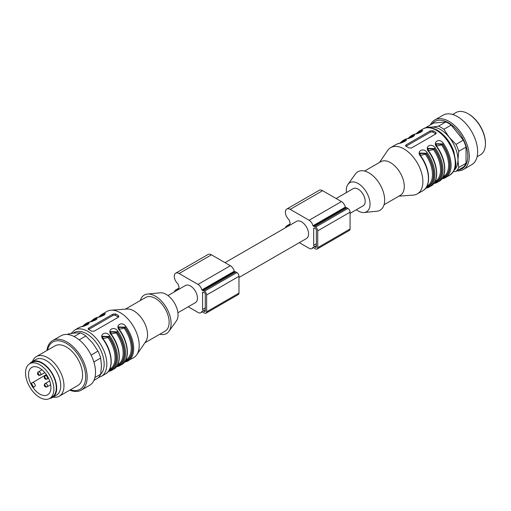 <?xml version="1.0" encoding="UTF-8"?>
<svg xmlns="http://www.w3.org/2000/svg" width="511" height="511" viewBox="0 0 511 511"><rect width="100%" height="100%" fill="white"/><g stroke="black" fill="none" stroke-linecap="round" stroke-linejoin="round"><path stroke-width="0.77" d="M47.133 379.009L48.513 378.204L47.133 379.009A1.91 1.099 60 0 1 45.224 377.904A1.91 1.099 60 0 1 45.224 375.7L45.224 375.7A1.91 1.099 60 0 1 47.133 376.805A1.91 1.099 60 0 1 47.133 379.009A1.91 1.91 0 0 1 44.527 378.306A1.91 1.91 0 0 1 45.224 375.7L46.61 374.902M225.025 262.648L296.584 221.333A9.913 5.723 60 0 1 306.504 227.056A9.913 5.723 60 0 1 306.504 238.509L238.982 277.486M336.123 198.511L353.216 188.642A9.913 5.723 60 0 1 358.173 189.134A9.913 5.723 60 0 1 364.65 197.866A9.913 5.723 60 0 1 363.129 205.812L350.08 213.349M429.566 127.584A24.79 14.314 60 0 1 431.654 127.156A24.79 14.314 60 0 1 449.182 137.274A24.79 14.314 60 0 1 457.945 159.86A24.79 14.314 60 0 1 454.183 170.22M346.445 192.545A16.78 9.69 60 0 1 347.94 184.382A16.78 9.69 60 0 1 366.559 192.385A16.78 9.69 60 0 1 364.177 212.512A16.78 9.69 60 0 1 358.173 210.928A16.78 9.69 60 0 1 356.359 209.721M379.475 162.472L387.568 150.56A26.693 15.413 60 0 1 390.666 147.641A26.693 15.413 60 0 1 417.359 163.054A26.693 15.413 60 0 1 417.359 193.88A26.693 15.413 60 0 1 413.284 195.1L398.925 196.154M420.866 156.36L420.642 156.353C415.897 151.397 423.491 146.913 427.119 152.617A26.693 15.413 60 0 1 429.361 186.949A26.693 15.413 60 0 1 427.119 187.869L425.701 188.227M428.959 151.69L428.735 151.684C423.989 146.727 431.578 142.243 435.206 147.947A26.693 15.413 60 0 1 437.448 182.28A26.693 15.413 60 0 1 435.206 183.2L433.788 183.558M443.037 178.595L441.881 178.888M437.046 147.021L436.822 147.015C432.076 142.058 439.671 137.574 443.299 143.278A26.693 15.413 60 0 1 445.541 177.611A26.693 15.413 60 0 1 443.299 178.531A0.76 0.613 -104.7 0 1 442.437 178.154A25.933 14.972 -120 0 0 442.437 143.91L435.992 143.7M413.833 136.079L412.779 136.124A0.76 0.613 -104.7 0 1 412.997 135.128C417.749 134.278 410.154 138.692 406.526 138.864A26.693 15.413 -120 0 0 404.284 139.778L402.668 140.717A26.693 15.413 60 0 1 404.91 139.797C409.656 138.947 402.068 143.361 398.439 143.534A0.76 0.613 -104.7 0 1 398.561 143.482C404.725 142.23 406.2 140.295 405.823 140.589L405.804 140.71M421.926 131.41L420.866 131.455A0.76 0.613 -104.7 0 1 421.09 130.452C425.835 129.602 418.247 134.016 414.619 134.189A0.76 0.613 -104.7 0 1 414.74 134.138L412.371 135.108A26.693 15.413 -120 0 1 414.619 134.189M435.698 132.285A26.693 15.413 -120 0 0 433.002 130.727L430.307 130.893L406.034 144.907L405.478 145.622L406.034 146.293A26.693 15.413 60 0 1 408.73 147.851L411.432 148.018L435.698 134.01L436.253 133.167L435.698 132.285L435.698 133.786L433.002 132.228A1.91 1.099 0 0 0 430.307 132.228L406.034 146.242A1.91 1.099 -0 0 0 405.983 146.267M404.763 141.432A0.76 0.613 74.3 0 0 404.686 141.183L405.197 141.164M405.74 140.704L404.686 140.793L404.686 141.183A25.55 14.749 60 0 0 401.799 142.614M419.818 153.447L426.263 153.632A25.55 14.749 60 0 1 426.519 187.032M427.119 152.617L426.263 153.249L419.812 153.038M419.806 153.204L419.978 154.392M417.091 133.531A25.933 14.972 -120 0 1 420.866 131.455L421.377 131.825M435.998 144.102L442.437 144.294L441.581 144.92L436.598 146.044M435.985 143.866L436.158 145.047M427.905 148.778L434.35 148.963A25.55 14.749 60 0 1 434.612 182.357M435.206 147.947L434.35 148.58L427.899 148.369M427.899 148.535L428.065 149.717M408.998 138.2A25.933 14.972 -120 0 1 412.779 136.124L413.284 136.494M347.94 184.382L355.413 173.995A22.216 12.826 60 0 1 380.063 184.586A22.216 12.826 60 0 1 376.907 211.235L364.177 212.512M364.599 171.057L380.804 161.7A19.45 11.229 60 0 1 400.254 172.929A19.45 11.229 60 0 1 400.254 195.387L384.048 204.745M435.11 181.431L435.417 181.252A24.79 14.314 -120 0 0 433.488 149.589L428.512 150.719M427.024 186.1L427.33 185.921A24.79 14.314 -120 0 0 425.401 154.258L420.425 155.389M427.119 187.869A0.76 0.613 -104.7 0 1 426.992 187.92L430.977 186.017A26.693 15.413 -120 0 0 428.735 151.684M426.985 187.92A0.76 0.613 -104.7 0 1 426.263 187.492A25.933 14.972 -120 0 0 426.263 153.249L425.401 154.258M435.206 183.2A0.76 0.613 -104.7 0 1 434.35 182.823A25.933 14.972 -120 0 0 434.35 148.58L433.488 149.589M442.698 177.687A25.55 14.749 60 0 0 442.437 144.294L443.299 143.278M404.91 139.797A0.76 0.613 75.3 0 0 404.686 140.793A25.933 14.972 -120 0 0 400.911 142.869M406.526 138.864A0.76 0.613 -104.7 0 1 406.654 138.813L404.284 139.778M409.892 137.944A25.55 14.749 60 0 1 412.779 136.507A0.76 0.613 -105.7 0 1 412.856 136.763M417.979 133.275A25.55 14.749 60 0 1 420.866 131.838A0.76 0.613 -105.7 0 1 420.943 132.087M477.063 156.768L480.397 154.846A24.407 14.091 -120 0 0 485.45 143.674A24.407 14.091 -120 0 0 468.191 113.781A24.407 14.091 -120 0 0 455.991 112.573L452.657 114.496M430.422 124.908A28.603 16.512 60 0 1 434.746 119.989L443.107 115.167A28.603 16.512 60 0 1 465.144 122.825A28.603 16.512 60 0 1 477.632 151.614A28.603 16.512 60 0 1 471.704 164.702L463.349 169.531A28.603 16.512 60 0 1 456.93 170.821M434.746 119.989A28.603 16.512 60 0 1 456.783 127.654A28.603 16.512 60 0 1 469.27 156.436A28.603 16.512 60 0 1 463.349 169.531M432.031 123.975A27.281 15.752 60 0 1 453.717 126.632A27.281 15.752 60 0 1 467.795 156.206A27.281 15.752 60 0 1 458.539 169.888M425.72 127.878A26.693 15.413 60 0 1 426.366 127.245L431.654 127.156L438.502 126.166A26.693 15.413 60 0 1 443.893 129.277L449.182 137.274L456.029 144.37L463.336 140.155A26.693 15.413 60 0 1 466.032 147.104L458.725 151.326L457.945 159.86L458.725 167.506L466.032 163.284L466.032 147.104M466.032 163.284A26.693 15.413 60 0 1 463.336 167.116L456.029 171.338L453.283 171.811M438.502 126.166L445.809 121.944L433.673 123.03L426.366 127.245M445.809 121.944A26.693 15.413 60 0 1 451.207 125.054L443.893 129.277M463.336 140.155L451.207 125.054M456.029 144.37A26.693 15.413 60 0 1 458.725 151.326M458.725 167.506A26.693 15.413 60 0 1 456.029 171.338M468.191 113.781L468.734 114.094A23.647 13.65 60 0 1 485.45 143.048L485.45 143.674M314.489 228.053L315.568 228.673A1.143 0.658 60 0 1 316.373 230.078L316.373 246.89A1.143 0.658 60 0 1 316.137 247.413A1.143 0.658 60 0 1 315.568 247.356L314.489 246.736A1.143 0.658 60 0 1 313.677 245.331L313.677 228.519A1.143 0.658 60 0 1 313.914 227.995A1.143 0.658 60 0 1 314.489 228.053L313.677 228.519M299.325 242.648L309.098 248.289A5.723 3.302 -120 0 0 311.953 248.576A5.723 3.302 -120 0 0 312.962 247.222L313.364 247.273A3.053 1.763 -120 0 0 314.489 248.289L315.568 248.914A3.053 1.763 -120 0 0 317.095 249.068L349.447 230.384A3.053 1.763 -120 0 0 350.08 228.985L350.08 212.174A3.053 1.763 -120 0 0 347.927 208.437L346.848 207.811A3.053 1.763 -120 0 0 345.717 207.53L345.321 207.127A5.723 3.302 -120 0 0 341.45 201.583L322.575 190.686A6.867 3.96 -120 0 0 319.145 190.348L286.786 209.031A6.867 3.96 -120 0 0 288.664 219.385A1.91 1.099 60 0 1 289.533 220.937A14.11 8.144 -120 0 0 290.216 223.384A14.11 8.144 -120 0 0 289.533 225.032A1.91 1.099 60 0 1 289.188 225.511A1.91 1.099 60 0 1 288.664 225.581A6.867 3.96 -120 0 0 286.786 225.843A6.867 3.96 -120 0 0 285.502 227.734M317.095 249.068A3.053 1.763 -120 0 0 317.721 247.669L317.721 230.857A3.053 1.763 -120 0 0 315.568 227.12L314.489 226.494A3.053 1.763 -120 0 0 313.364 226.213L312.962 225.805A5.723 3.302 -120 0 0 309.098 220.267L290.216 209.369A6.867 3.96 -120 0 0 286.786 209.031M203.391 292.196L204.47 292.816A1.143 0.658 60 0 1 205.275 294.221L205.275 311.033A1.143 0.658 60 0 1 205.039 311.557A1.143 0.658 60 0 1 204.47 311.499L203.391 310.88A1.143 0.658 60 0 1 202.58 309.474L202.58 292.662A1.143 0.658 60 0 1 202.816 292.139A1.143 0.658 60 0 1 203.391 292.196L202.58 292.662M188.227 306.792L197.993 312.432A5.723 3.302 -120 0 0 200.855 312.719A5.723 3.302 -120 0 0 201.864 311.359L202.26 311.416A3.053 1.763 -120 0 0 203.391 312.432L204.47 313.058A3.053 1.763 -120 0 0 205.99 313.205L238.35 294.528A3.053 1.763 -120 0 0 238.982 293.129L238.982 276.317A3.053 1.763 -120 0 0 236.829 272.58L235.75 271.954A3.053 1.763 -120 0 0 234.619 271.673L234.223 271.264A5.723 3.302 -120 0 0 230.352 265.726L211.477 254.829A6.867 3.96 -120 0 0 208.047 254.491L175.688 273.174A6.867 3.96 -120 0 0 177.566 283.528A1.91 1.099 60 0 1 178.428 285.081A14.11 8.144 -120 0 0 179.118 287.527A14.11 8.144 -120 0 0 178.428 289.175A1.91 1.099 60 0 1 178.09 289.654A1.91 1.099 60 0 1 177.566 289.724A6.867 3.96 -120 0 0 175.688 289.986A6.867 3.96 -120 0 0 174.404 291.877M205.99 313.205A3.053 1.763 -120 0 0 206.623 311.812L206.623 294.994A3.053 1.763 -120 0 0 204.47 291.257L203.391 290.638A3.053 1.763 -120 0 0 202.26 290.357L201.864 289.948A5.723 3.302 -120 0 0 197.993 284.41L179.118 273.513A6.867 3.96 -120 0 0 175.688 273.174M167.985 295.582L185.487 285.477A9.913 5.723 60 0 1 195.4 291.2A9.913 5.723 60 0 1 195.4 302.653L177.905 312.751M47.133 386.789L50.659 384.751L47.133 386.789A1.91 1.099 60 0 1 45.224 385.69A1.91 1.099 60 0 1 45.224 383.486L45.224 383.486A1.91 1.099 60 0 1 47.133 384.591A1.91 1.099 60 0 1 47.133 386.789A1.91 1.91 0 0 1 44.527 386.092A1.91 1.91 0 0 1 45.224 383.486L49.656 380.925M40.388 375.112L44.827 372.551L40.388 375.112A1.91 1.099 60 0 1 38.485 374.014A1.91 1.099 60 0 1 38.485 371.81L38.485 371.81A1.91 1.099 60 0 1 40.388 372.909A1.91 1.099 60 0 1 40.388 375.112A1.91 1.91 0 0 1 37.788 374.416A1.91 1.91 0 0 1 38.485 371.81L42.011 369.772M46.392 374.589L32.468 382.63A2.287 1.322 60 0 1 34.754 383.946A2.287 1.322 60 0 1 34.754 386.591L33.694 387.204A15.828 9.134 60 0 1 31.407 383.244L46.392 374.589M33.694 387.204L34.754 386.591M31.797 367.383L31.797 367.383A15.828 9.134 60 0 1 47.619 376.524A15.828 9.134 60 0 1 47.619 394.799A15.828 9.134 60 0 1 33.023 387.594A15.828 9.134 60 0 1 31.797 367.383M29.695 363.749L29.695 363.749A20.018 11.561 60 0 1 49.72 375.31A20.018 11.561 60 0 1 49.72 398.427A20.018 11.561 60 0 1 29.695 386.872A20.018 11.561 60 0 1 29.695 363.749L32.123 362.35A20.018 11.561 60 0 1 52.148 373.911A20.018 11.561 60 0 1 52.141 397.028L49.72 398.427A20.593 11.887 -120 0 0 52.429 397.526A20.593 11.887 -120 0 0 52.429 373.745A20.593 11.887 -120 0 0 31.835 361.858A20.593 11.887 -120 0 0 29.715 363.743L32.123 362.35M52.429 397.526L56.478 395.188A20.593 11.887 -120 0 0 56.478 371.408A20.593 11.887 -120 0 0 35.885 359.52L31.835 361.858M53.106 397.136A22.88 13.209 -120 0 0 59.238 396.236A22.88 13.209 -120 0 0 59.238 369.817A22.88 13.209 -120 0 0 36.358 356.601A22.88 13.209 -120 0 0 32.512 361.462M59.238 396.236L77.844 385.492A22.88 13.209 -120 0 0 77.844 359.073A22.88 13.209 -120 0 0 54.964 345.864L36.358 356.601M70.416 389.784A27.281 15.752 -120 0 0 85.644 375.234A27.281 15.752 -120 0 0 67.752 344.235A27.281 15.752 -120 0 0 47.536 350.15M69.803 390.136A28.603 16.512 -120 0 0 81.243 390.136A28.603 16.512 -120 0 0 81.243 357.112A28.603 16.512 -120 0 0 52.639 340.594A28.603 16.512 -120 0 0 46.923 350.508M81.243 390.136L89.604 385.313A28.603 16.512 -120 0 0 89.604 352.283A28.603 16.512 -120 0 0 61.001 335.772L52.639 340.594M74.114 336.538L80.457 332.878L75.168 332.974L68.321 333.964L67.42 334.481M94.918 377.546L100.68 374.218A26.693 15.413 -120 0 1 97.984 378.051L93.928 380.395M73.284 333.172A24.79 14.314 -120 0 1 86.627 333.76A24.79 14.314 -120 0 1 102.296 353.97A24.79 14.314 -120 0 1 100.68 374.212L101.459 365.678L100.68 358.039L93.858 361.973M100.68 358.039A26.693 15.413 -120 0 0 97.984 351.089L92.695 343.092L85.848 335.989L79.167 339.847M91.092 355.068L97.984 351.089M85.848 335.989A26.693 15.413 -120 0 0 80.457 332.878M109.635 369.338L109.942 369.166A24.79 14.314 -120 0 0 108.013 337.503L103.037 338.633M117.722 364.669L118.035 364.49A24.79 14.314 -120 0 0 116.106 332.833L111.13 333.964M125.815 360L126.121 359.821A24.79 14.314 -120 0 0 124.192 328.158L119.216 329.288M108.013 337.503L108.875 336.877A25.55 14.749 60 0 1 109.13 370.271M102.43 336.685L108.875 336.877L108.875 336.487L102.424 336.283M116.106 332.833L116.962 332.207A25.55 14.749 60 0 1 117.223 365.601M110.517 332.016L116.962 332.207L116.962 331.818L110.517 331.613M124.192 328.158L125.054 327.538A25.55 14.749 60 0 1 125.31 360.932M118.609 327.347L125.054 327.538L125.054 327.149L118.603 326.938M84.417 325.852A25.55 14.749 60 0 1 87.304 324.421A0.76 0.613 -105.7 0 1 87.381 324.67M88.352 323.948L87.304 324.038L87.809 324.408M92.504 321.183A25.55 14.749 60 0 1 95.391 319.752A0.76 0.613 -105.7 0 1 95.468 320.001M96.445 319.273L95.391 319.362L95.902 319.739M100.59 316.513A25.55 14.749 60 0 1 103.484 315.083A0.76 0.613 -105.7 0 1 103.561 315.332M104.531 314.604L103.484 314.693L103.989 315.07M118.482 317.139A1.91 1.099 0 0 0 118.309 317.024L115.614 315.472A1.91 1.099 0 0 0 112.918 315.472L88.652 329.48A1.91 1.099 -0 0 0 88.601 329.512M102.424 336.449L102.59 337.63M110.51 331.773L110.676 332.961M118.603 327.104L118.769 328.292M91.348 331.096L94.043 331.262L118.309 317.248L118.871 316.411L118.309 315.523A26.693 15.413 -120 0 0 116.962 314.693A26.693 15.413 -120 0 0 115.614 313.971L112.918 314.137L88.652 328.145L88.09 328.867L88.652 329.538A26.693 15.413 60 0 1 90 330.259A26.693 15.413 60 0 1 91.348 331.096M103.484 339.604L103.26 339.591C98.508 334.641 106.103 330.151 109.731 335.855L108.875 336.487A25.933 14.972 -120 0 1 108.875 370.737A0.76 0.613 -104.7 0 0 109.597 371.165M109.731 335.855A26.693 15.413 60 0 1 111.973 370.194A26.693 15.413 60 0 1 109.731 371.107A0.76 0.613 -104.7 0 1 109.609 371.158L108.294 371.497M109.731 371.107L108.313 371.471M111.57 334.935L111.347 334.922C106.601 329.965 114.189 325.481 117.817 331.185L116.962 331.818A25.933 14.972 -120 0 1 116.962 366.068A0.76 0.613 -104.7 0 0 117.69 366.496L116.38 366.828M117.817 366.438A0.76 0.613 -104.7 0 1 117.696 366.489L120.066 365.518A26.693 15.413 60 0 1 117.817 366.438M117.562 366.508L116.406 366.796M119.44 330.253L119.746 330.132C128.964 342.721 130.107 360.255 121.682 364.586A26.693 15.413 -120 0 0 119.44 330.253C114.688 325.296 122.282 320.812 125.91 326.516L125.054 327.149A25.933 14.972 -120 0 1 125.054 361.392A0.76 0.613 75.3 0 0 125.776 361.82M125.649 361.839L124.492 362.127M124.473 362.158L125.789 361.82A0.76 0.613 75.3 0 0 125.91 361.769A26.693 15.413 60 0 0 128.152 360.849A26.693 15.413 60 0 0 125.91 326.516M81.172 326.721A0.76 0.613 75.3 0 0 81.051 326.772A26.693 15.413 -120 0 0 78.809 327.692L81.172 326.721C85.995 325.411 88.416 324.447 88.435 323.833L88.416 323.948M83.523 326.114A25.933 14.972 -120 0 1 87.304 324.038A0.76 0.613 -104.7 0 1 87.522 323.035C92.274 322.185 84.679 326.599 81.051 326.772M91.616 321.445A25.933 14.972 -120 0 1 95.391 319.362A0.76 0.613 -104.7 0 1 95.614 318.366C100.36 317.516 92.772 321.93 89.144 322.102A0.76 0.613 -104.7 0 1 89.399 322.032M99.702 316.769A25.933 14.972 -120 0 1 103.484 314.693A0.76 0.613 -104.7 0 1 103.701 313.697C108.453 312.847 100.859 317.261 97.231 317.433A0.76 0.613 -104.7 0 1 97.352 317.382C102.174 316.073 104.595 315.108 104.614 314.489L104.595 314.61M125.789 361.82L133.684 357.662A26.693 15.413 -120 0 0 136.776 354.736A26.693 15.413 -120 0 0 120.334 312.745A26.693 15.413 -120 0 0 111.066 310.203A26.693 15.413 -120 0 0 106.984 311.423L101.459 314.616A26.693 15.413 60 0 1 103.701 313.697M136.776 354.736L145.795 341.469A19.45 11.229 -120 0 0 143.54 321.144A19.45 11.229 -120 0 0 127.067 309.027L111.066 310.203M144.875 342.83L165.117 331.147A19.45 11.229 -120 0 0 165.117 308.689A19.45 11.229 -120 0 0 145.667 297.459L125.425 309.142M159.745 334.245A22.216 12.826 -120 0 0 168.937 331.307A22.216 12.826 -120 0 0 166.497 307.89A22.216 12.826 -120 0 0 147.436 294.068A22.216 12.826 -120 0 0 140.301 300.557M168.937 331.307L176.41 320.914A16.78 9.69 -120 0 0 174.564 303.234A16.78 9.69 -120 0 0 160.173 292.79L147.436 294.068M436.375 130.279A26.693 15.413 -120 0 0 423.025 128.957C426.295 126.683 431.06 127.092 437.327 130.19C444.794 134.827 450.3 141.905 453.838 151.409L455.806 162.3C456.495 166.816 454.464 171.115 449.718 175.196A26.693 15.413 -120 0 0 453.813 153.805A26.693 15.413 -120 0 0 436.375 130.279M417.359 193.88L422.891 190.686A26.693 15.413 -120 0 0 420.642 156.353M433.769 183.583L439.07 181.348A26.693 15.413 -120 0 0 436.822 147.015M398.439 143.534A26.693 15.413 -120 0 0 396.197 144.453L398.561 143.482M412.371 135.108L410.755 136.041A26.693 15.413 60 0 1 412.997 135.128M423.025 128.957L418.848 131.372A26.693 15.413 60 0 1 421.09 130.452M443.203 176.761L443.51 176.582A24.79 14.314 -120 0 0 441.581 144.92M433.002 130.727L433.002 132.228M406.034 144.907L406.034 146.242M430.307 130.893L430.307 132.228M315.568 247.356L316.373 246.89M314.489 246.736L316.373 245.644M313.677 245.331L316.373 243.779M290.216 209.369L322.575 190.686M309.098 220.267L341.45 201.583M288.664 225.581L289.507 225.095M317.721 247.669L350.08 228.985M317.721 230.857L350.08 212.174M315.568 227.12L347.927 208.437M314.489 226.494L346.848 207.811M313.364 226.213L345.717 207.53M312.962 225.805L345.321 207.127M204.47 311.499L205.275 311.033M203.391 310.88L205.275 309.787M202.58 309.474L205.275 307.916M179.118 273.513L211.477 254.829M197.993 284.41L230.352 265.726M177.566 289.724L178.409 289.239M206.623 311.812L238.982 293.129M206.623 294.994L238.982 276.317M204.47 291.257L236.829 272.58M203.391 290.638L235.75 271.954M202.26 290.357L234.619 271.673M201.864 289.948L234.223 271.264M118.309 315.523L118.309 317.024M115.614 313.971L115.614 315.472M112.918 314.137L112.918 315.472M88.652 328.145L88.652 329.48M102.366 336.417L103.567 339.476C112.784 352.06 113.927 369.6 105.502 373.931A26.693 15.413 -120 0 0 103.26 339.591M110.453 331.741L111.654 334.807C120.871 347.391 122.02 364.924 113.595 369.255A26.693 15.413 -120 0 0 111.347 334.922M117.817 331.185A26.693 15.413 60 0 1 120.066 365.518L121.682 364.586M89.144 322.102A26.693 15.413 -120 0 0 86.896 323.022L85.28 323.955A26.693 15.413 60 0 1 87.522 323.035M97.231 317.433A26.693 15.413 -120 0 0 94.989 318.353L93.372 319.286A26.693 15.413 60 0 1 95.614 318.366M71.067 333.491L74.625 330.106A26.693 15.413 60 0 1 87.975 331.428A26.693 15.413 60 0 1 105.413 354.953A26.693 15.413 60 0 1 101.325 376.339L98.629 377.425M441.855 178.914L445.541 177.611L449.718 175.196M390.666 147.641L396.197 144.453M422.891 190.686C431.316 186.355 430.173 168.822 420.949 156.232L419.748 153.172M426.992 187.92L425.676 188.252M430.977 186.017C439.403 181.686 438.259 164.152 429.042 151.563L427.841 148.503M439.07 181.348C447.495 177.017 446.352 159.477 437.129 146.893L435.928 143.834M402.668 140.717L399.877 143.144M413.891 136.035L413.91 135.92C414.293 135.619 412.811 137.561 406.654 138.813M410.755 136.041L407.97 138.475M421.984 131.365L422.003 131.25C422.38 130.95 420.904 132.892 414.74 134.138M418.848 131.372L416.056 133.805M286.786 225.843L289.878 224.061M311.953 248.576L313.639 247.605M175.688 289.986L178.773 288.204M200.855 312.719L202.541 311.742M109.609 371.158L113.595 369.255M119.746 330.132L118.546 327.072M85.28 323.955L82.488 326.388M86.896 323.022L89.265 322.051C94.081 320.742 96.502 319.777 96.528 319.164L96.509 319.279M93.372 319.286L90.581 321.719M101.459 314.616L98.668 317.044M97.352 317.382L94.989 318.353M78.809 327.692L74.625 330.106M105.502 373.931L101.325 376.339"/></g></svg>
